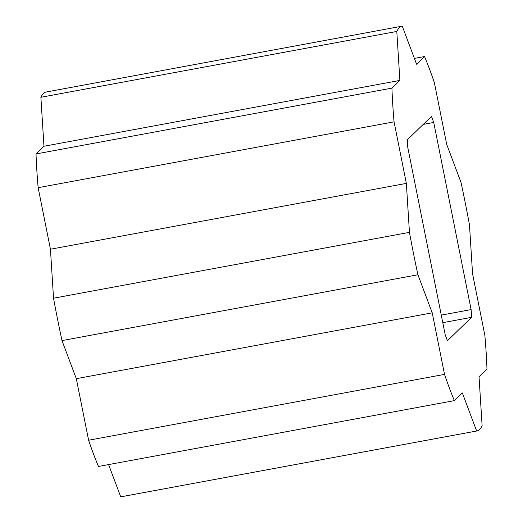 <?xml version="1.0" encoding="UTF-8"?>
<svg xmlns="http://www.w3.org/2000/svg" width="523" height="523" viewBox="0 0 523 523"><rect width="100%" height="100%" fill="white"/><g stroke="black" fill="none" stroke-linecap="round" stroke-linejoin="round"><path stroke-width="0.78" d="M431.462 116.433L407.312 139.831A140.648 20.639 79.5 0 0 407.796 147.564L445.191 334.713A140.648 20.639 79.5 0 0 447.453 340.735L471.602 317.337A140.648 20.639 79.5 0 0 471.118 309.596L433.724 122.447A140.648 20.639 79.5 0 0 431.462 116.433M444.524 374.39L432.227 312.839L417.916 274.758A205.827 30.203 -100.5 0 1 409.444 232.356L406.358 183.39L394.061 121.839A205.827 30.203 -100.5 0 1 391.936 88.112L36.028 153.945A205.827 30.203 79.5 0 0 38.146 187.679L50.443 249.229L53.529 298.195A205.827 30.203 79.5 0 0 62.002 340.591L76.312 378.678L88.609 440.229A205.827 30.203 79.5 0 0 98.474 466.464L454.389 400.625A205.827 30.203 -100.5 0 1 444.524 374.39L88.609 440.229M454.389 400.625L462.325 392.93L476.643 431.011L120.728 496.85A205.827 30.203 79.5 0 0 120.983 496.811L476.898 430.972A205.827 30.203 -100.5 0 1 476.643 431.011M391.936 88.112L399.879 80.418L396.8 31.452A205.827 30.203 -100.5 0 1 402.017 26.189A205.827 30.203 -100.5 0 1 402.272 26.15L416.583 64.231L424.526 56.536A205.827 30.203 -100.5 0 1 434.391 82.771L446.688 144.322L460.998 182.409A205.827 30.203 -100.5 0 1 469.471 224.805L472.557 273.771L484.854 335.321A205.827 30.203 -100.5 0 1 486.972 369.055L479.035 376.75L482.114 425.715A205.827 30.203 -100.5 0 1 476.898 430.972M402.017 26.189L46.102 92.028A205.827 30.203 79.5 0 0 40.886 97.285L43.965 146.25L36.028 153.945M108.601 464.587L120.728 496.85M396.8 31.452L40.886 97.285M399.879 80.418L43.965 146.25M394.061 121.839L38.146 187.679M406.358 183.39L50.443 249.229M409.444 232.356L53.529 298.195M417.916 274.758L62.002 340.591M432.227 312.839L76.312 378.678M433.724 122.447L423.251 124.389M471.118 309.596L441.275 315.121M471.602 317.337L442.785 322.665M424.526 56.536L414.399 58.413"/></g></svg>
